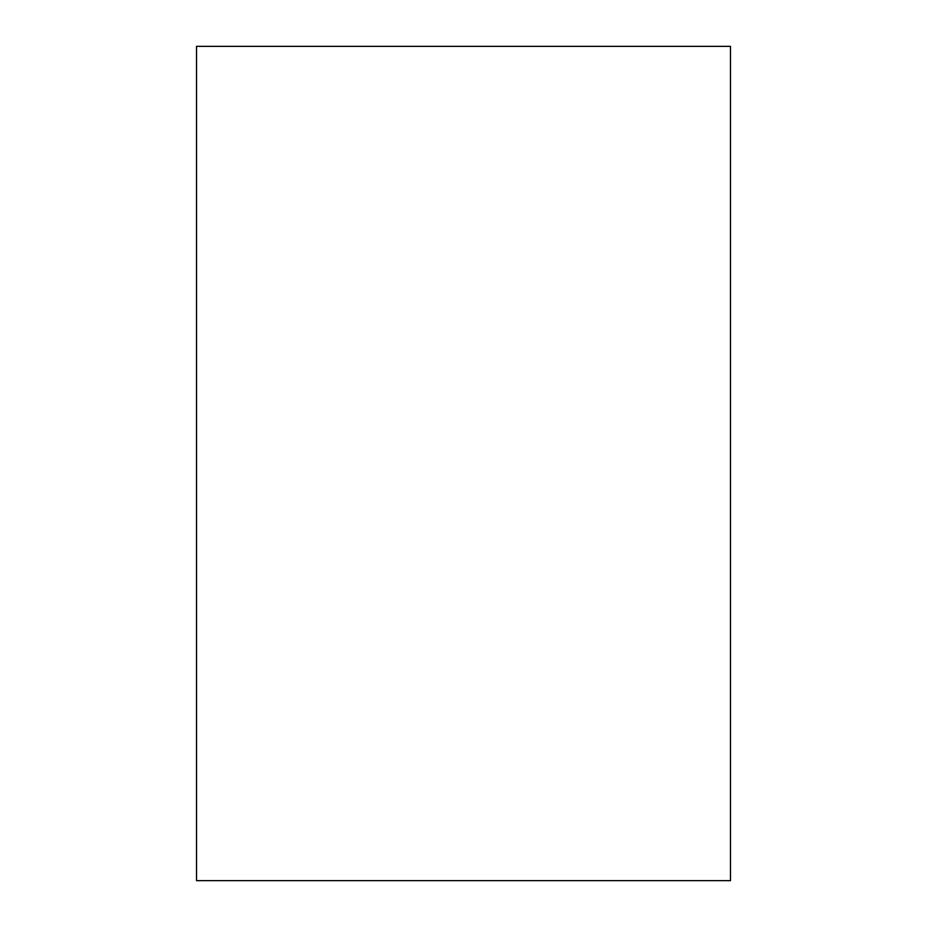 <?xml version="1.0" encoding="UTF-8"?>
<svg xmlns="http://www.w3.org/2000/svg" width="927" height="927" viewBox="0 0 927 927"><rect width="100%" height="100%" fill="white"/><g stroke="black" fill="none" stroke-linecap="round" stroke-linejoin="round"><path stroke-width="1.39" d="M730.476 46.35L196.524 46.35L196.524 880.65L730.476 880.65L730.476 46.35"/></g></svg>
